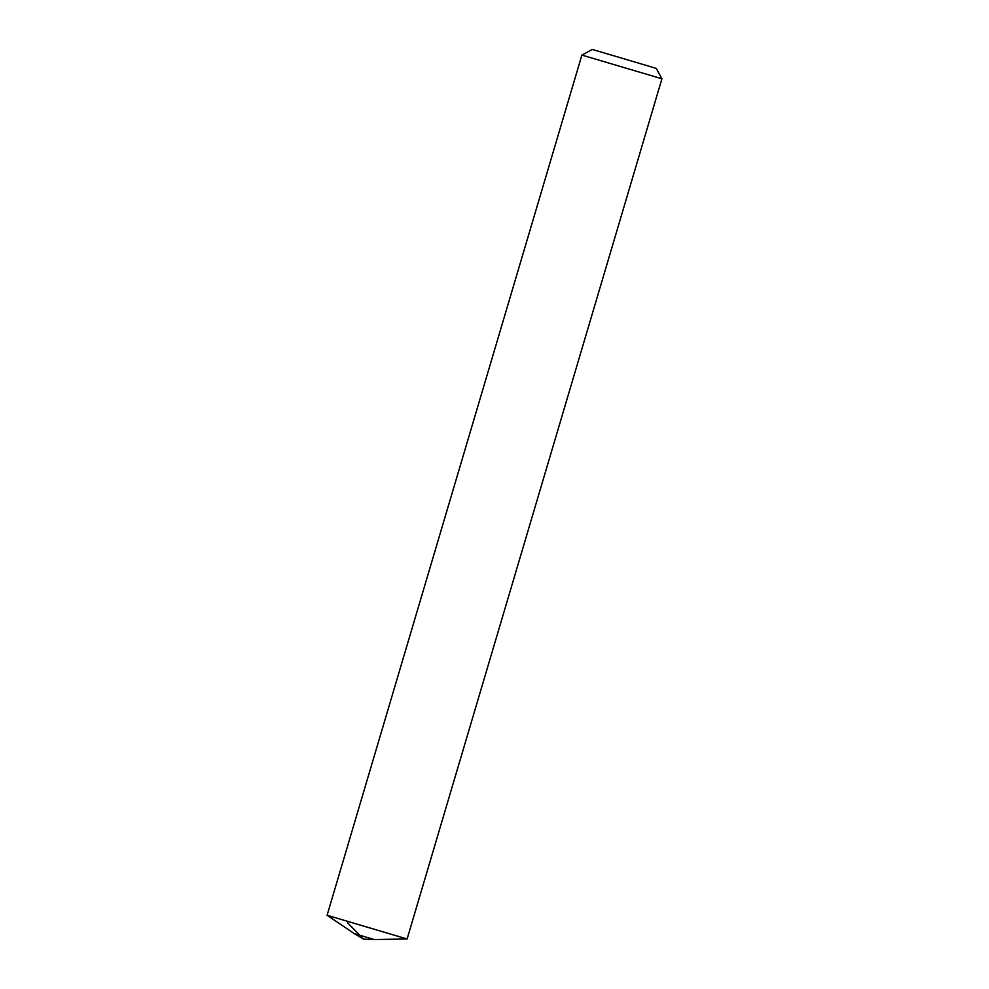 <?xml version="1.0" encoding="UTF-8"?>
<svg xmlns="http://www.w3.org/2000/svg" width="989" height="989" viewBox="0 0 989 989"><rect width="100%" height="100%" fill="white"/><g stroke="black" fill="none" stroke-linecap="round" stroke-linejoin="round"><path stroke-width="1.48" d="M347.596 922.749L363.544 939.13L354.297 933.628L374.299 939.55L407.109 938.981L327.087 915.27L407.109 938.981L661.913 78.786L581.891 55.087L327.087 915.27L333.268 917.149M661.913 78.786L656.276 68.414L615.405 56.249L592.263 49.45L581.891 55.087M363.544 939.13L374.299 939.55M354.297 933.628L327.087 915.27"/></g></svg>
